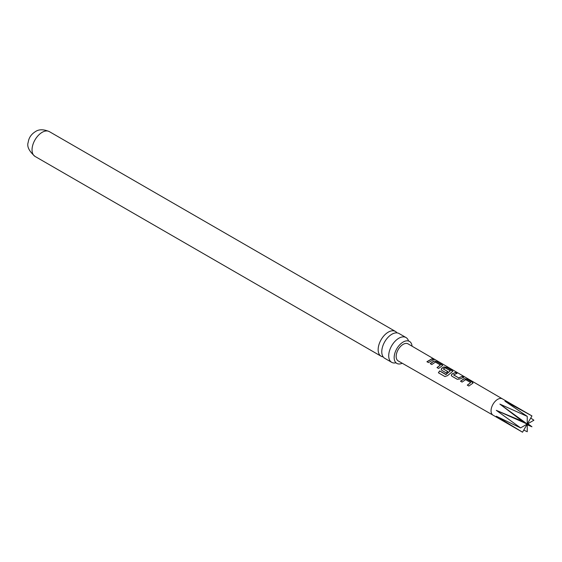 <?xml version="1.0" encoding="UTF-8"?>
<svg xmlns="http://www.w3.org/2000/svg" width="562" height="562" viewBox="0 0 562 562"><rect width="100%" height="100%" fill="white"/><g stroke="black" fill="none" stroke-linecap="round" stroke-linejoin="round"><path stroke-width="0.84" d="M435.037 359.596L433.492 359.181C432.824 358.514 433.344 358.654 435.037 359.596L435.487 359.898M405.996 337.53L399.048 333.519A14.31 8.261 120 0 0 391.89 334.228A14.31 8.261 120 0 0 381.774 351.756A14.31 8.261 120 0 0 384.738 358.31L391.679 362.321A14.31 8.261 -60 0 1 388.714 355.767A14.31 8.261 -60 0 1 398.837 338.24A14.31 8.261 -60 0 1 405.996 337.53A14.31 8.261 -60 0 1 408.455 340.741M412.072 346.206A12.694 7.327 120 0 0 409.122 341.225A12.694 7.327 120 0 0 399.477 345.068A12.694 7.327 120 0 0 394.166 357.594A12.694 7.327 120 0 0 396.449 363.178A12.694 7.327 120 0 0 402.237 363.242M472.445 383.495L468.856 386.024L467.303 385.125L470.689 382.574L465.659 379.659L462.076 382.09L460.524 381.191L464.107 378.655L466.966 379.132L472.403 382.286L473.007 382.996L472.445 383.495M467.359 385.251L470.689 382.574M496.295 410.344L527.254 424.064L531.954 415.922L504.985 401.177L527.254 416.386L499.892 404.113L522.548 421.345L496.295 410.344L520.602 427.9L496.295 416.224L522.548 432.206L527.254 424.064L522.548 421.345M431.946 358.774L433.499 359.673L428.49 362.602L426.937 361.703L431.946 358.774L433.442 359.863M433.829 361.085L436.702 361.542L442.744 365.412L438.578 368.454L437.025 367.555L440.404 364.998L435.381 362.09L431.799 364.527L430.246 363.621L433.829 361.085L436.702 361.542M437.081 367.681L440.404 364.998M445.785 374.482L450.331 370.758L445.104 367.829L443.341 368.995L447.752 371.552L446.242 372.901L441.788 370.316L441.205 369.55L441.753 368.208L443.924 366.944L446.797 367.4L452.839 371.271L447.521 375.655L444.914 376.554L438.395 372.768L439.646 370.913L445.982 374.425M446.059 374.524L450.331 370.758M443.341 368.855L447.774 371.707M451.883 376.175L451.3 375.402L451.841 374.067L455.438 372.423L456.983 373.323L453.604 374.945L458.62 377.861L462.217 376.364L463.769 377.264L460.173 378.9L457.313 379.322L451.883 376.175M453.604 374.812L458.62 377.861M522.548 432.206L493 415.142A9.399 5.43 -60 0 1 493 415.142L398.226 360.952A9.856 5.69 -60 0 1 397.341 351.292A9.856 5.69 -60 0 1 405.806 343.438A9.856 5.69 -60 0 1 408.082 343.881L502.407 398.865M383.158 356.863A14.31 8.261 -60 0 1 381.12 356.224A14.31 8.261 -60 0 1 378.156 349.669A14.31 8.261 -60 0 1 388.279 332.142A14.31 8.261 -60 0 1 395.43 331.432A14.31 8.261 -60 0 1 397.011 332.88M395.69 362.848A14.31 8.261 -60 0 1 391.679 362.321M433.492 359.181L433.091 358.76M520.602 427.9L533.9 420.221L530.732 418.03M527.254 424.795L531.954 426.776L527.887 423.699M523.77 430.092L527.254 431.742L527.254 424.064L531.954 426.776M527.254 416.386L527.254 424.064L499.892 404.113M426.987 361.83L431.89 358.963M433.421 359.378C432.74 358.704 433.246 358.837 434.939 359.778M430.302 363.747L433.808 361.268M436.653 361.731L442.139 364.696M442.083 364.886L442.701 365.511M445.02 376.61L438.501 372.824L439.646 370.913M439.723 371.011L445.863 374.58M441.233 369.613L441.774 368.363L443.903 367.119L446.741 367.59L452.227 370.562M452.171 370.751L452.789 371.37M451.321 375.465L451.841 374.067M458.641 378.015L462.217 376.364M462.161 376.554L463.713 377.453M451.862 374.222L455.438 372.423M455.382 372.613L456.934 373.512M460.58 381.317L464.086 378.837L466.966 379.132M466.917 379.322L472.403 382.286M472.347 382.476L472.958 383.094M493 415.142A9.399 5.43 -60 0 1 492.172 405.926A9.399 5.43 -60 0 1 500.243 398.437A9.399 5.43 -60 0 1 502.4 398.858A9.399 5.43 -60 0 1 502.414 398.865M35.006 156.398A14.31 8.261 -60 0 1 32.814 144.926A14.31 8.261 -60 0 1 42.164 132.316A14.31 8.261 -60 0 1 49.323 131.606C43.527 129.176 38.883 129.19 35.371 131.641C31.212 134.269 28.824 137.809 28.212 142.263C26.716 146.366 28.978 151.08 35.006 156.398L381.12 356.224M409.122 341.225L408.56 341.071M396.449 363.178L396.034 362.771M395.43 331.432L49.323 131.606M531.954 415.922L502.4 398.858"/></g></svg>
